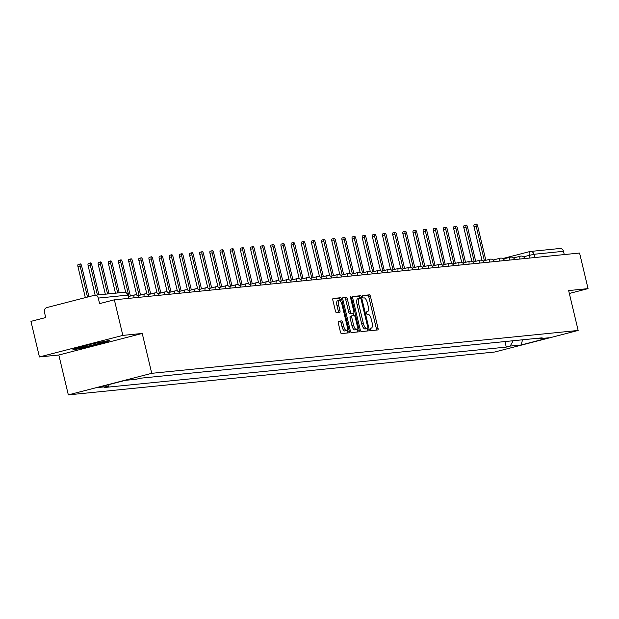 <?xml version="1.0" encoding="UTF-8"?>
<svg xmlns="http://www.w3.org/2000/svg" width="619" height="619" viewBox="0 0 619 619"><rect width="100%" height="100%" fill="white"/><g stroke="black" fill="none" stroke-linecap="round" stroke-linejoin="round"><path stroke-width="0.93" d="M370.263 329.432A1.261 0.449 75.5 0 0 370.998 330.616L377.791 329.935A1.811 0.634 75.5 0 0 377.822 329.927A1.811 0.634 75.5 0 0 378.008 328.116L370.479 296.516A1.811 0.634 75.5 0 0 369.427 294.83L362.633 295.511A1.261 0.449 75.5 0 0 362.61 295.511A1.261 0.449 75.5 0 0 362.479 296.787A1.261 0.449 75.5 0 0 363.221 297.971L364.104 297.878A5.78 2.035 75.5 0 1 367.485 303.287L368.112 305.925A5.78 2.035 75.5 0 1 367.516 311.728A5.78 2.035 75.5 0 1 367.4 311.744L366.525 311.837A1.261 0.449 75.5 0 0 366.502 311.837A1.261 0.449 75.5 0 0 366.371 313.106A1.261 0.449 75.5 0 0 367.113 314.29L367.988 314.204A5.78 2.035 75.5 0 1 371.369 319.613L371.996 322.251A5.78 2.035 75.5 0 1 371.4 328.055A5.78 2.035 75.5 0 1 371.292 328.07L370.417 328.155A1.261 0.449 75.5 0 0 370.386 328.163A1.261 0.449 75.5 0 0 370.263 329.432M338.516 321.215A1.811 0.634 75.5 0 0 338.477 321.215A1.811 0.634 75.5 0 0 338.291 323.033L340.404 331.892A1.811 0.634 75.5 0 0 341.464 333.587L349 332.829A1.811 0.634 75.5 0 0 349.039 332.821A1.811 0.634 75.5 0 0 349.224 331.01L341.696 299.41A1.811 0.634 75.5 0 0 340.636 297.724L333.099 298.482A1.811 0.634 75.5 0 0 333.061 298.482A1.811 0.634 75.5 0 0 332.875 300.3L335.428 311.009A1.811 0.634 75.5 0 0 336.488 312.696L339.715 312.371A1.811 0.634 75.5 0 0 339.746 312.371A1.811 0.634 75.5 0 0 339.932 310.552L338.67 305.244A4.836 1.702 75.5 0 1 339.166 300.393A4.836 1.702 75.5 0 1 342.083 304.896L347.042 325.702A4.836 1.702 75.5 0 1 346.539 330.554A4.836 1.702 75.5 0 1 343.622 326.043L342.794 322.576A1.811 0.634 75.5 0 0 341.742 320.89L338.446 321.23M151.74 373.319L142.238 333.448L122.833 335.397L114.36 299.805L579.57 253.039L588.05 288.624L568.652 290.574L578.154 330.453L151.74 373.319L68.33 394.883L494.743 352.01L578.154 330.453M360.273 329.896A1.811 0.634 75.5 0 0 361.334 331.591L368.878 330.832A1.811 0.634 75.5 0 0 368.909 330.825A1.811 0.634 75.5 0 0 369.094 329.006L361.566 297.414A1.811 0.634 75.5 0 0 360.513 295.727L352.969 296.478A1.811 0.634 75.5 0 0 352.938 296.486A1.811 0.634 75.5 0 0 352.753 298.304L360.273 329.896M358.935 331.83L351.399 332.589A1.811 0.634 75.5 0 1 350.339 330.894L342.81 299.302A1.811 0.634 75.5 0 1 343.003 297.484A1.811 0.634 75.5 0 1 343.034 297.484L346.261 297.159A1.811 0.634 75.5 0 1 347.321 298.845L350.369 311.659A1.811 0.634 75.5 0 0 351.43 313.353L353.565 313.137A1.811 0.634 75.5 0 0 353.604 313.129A1.811 0.634 75.5 0 0 353.789 311.318L350.609 297.979A1.261 0.449 75.5 0 1 350.741 296.71A1.261 0.449 75.5 0 1 351.507 297.886L359.159 330.012A1.811 0.634 75.5 0 1 358.974 331.823A1.811 0.634 75.5 0 1 358.935 331.83M122.833 335.397L39.43 356.954L30.95 321.369L45.713 317.547L44.39 312.007A3.683 3.443 -95.7 0 1 46.874 307.566L94.088 295.364A3.683 3.443 -95.7 0 1 94.568 295.278L124.063 292.315A3.683 3.443 84.3 0 1 127.762 295.116L98.274 298.079A3.683 3.443 -95.7 0 0 94.568 295.278M39.43 356.954L58.828 355.004L68.33 394.883M114.36 299.805L99.597 303.627L98.274 298.079M559.297 248.598A3.683 3.443 84.3 0 1 563.491 251.306L533.996 254.277L523.542 256.769M564.265 254.579L563.491 251.306M569.341 293.46L588.05 288.624M537.393 338.307L538.221 338.841L549.154 337.742L521.128 344.984L510.195 346.083L513.19 340.736M109.393 384.476L108.255 386.496L104.34 387.509L506.272 347.097L510.195 346.083M108.255 386.496L97.322 387.595L125.348 380.352L136.281 379.246L140.203 378.232L542.143 337.827L538.221 338.841M142.238 333.448L58.828 355.004M75.65 348.195L72.632 349.959L88.208 346.926L106.801 342.121L109.811 340.357L94.235 343.39L75.65 348.195M504.957 341.564L506.272 347.097M521.128 344.984L522.552 339.8M106.677 341.603L106.801 342.121M88.115 346.539L88.208 346.926M376.391 330.074A1.811 0.634 75.5 0 0 376.344 328.542L368.816 296.95A1.811 0.634 75.5 0 0 367.756 295.255L362.425 295.797M360.003 298.288L359.902 297.847A1.811 0.634 75.5 0 0 358.842 296.153L352.698 296.772M367.477 330.972A1.811 0.634 75.5 0 0 367.431 329.44L367.214 328.542M367.585 328.441A1.261 0.449 75.5 0 0 367.609 328.441A1.261 0.449 75.5 0 0 367.74 327.172L361.132 299.434A1.261 0.449 75.5 0 0 360.397 298.25L359.469 298.343A5.78 2.035 75.5 0 0 359.36 298.366A5.78 2.035 75.5 0 0 358.757 304.169L363.276 323.126A5.78 2.035 75.5 0 0 366.657 328.534L365.922 328.875A1.261 0.449 75.5 0 0 365.945 328.867A1.261 0.449 75.5 0 0 365.968 328.859M359.252 298.397L357.797 298.776A5.78 2.035 75.5 0 0 357.689 298.799A5.78 2.035 75.5 0 0 357.093 304.602L358.757 304.169M365.922 328.875L364.993 328.968A5.78 2.035 75.5 0 1 361.612 323.559L357.093 304.602M342.764 297.77L346.261 297.159M351.963 313.554A1.811 0.634 75.5 0 1 351.932 313.562A1.811 0.634 75.5 0 1 351.902 313.57L349.758 313.787A1.811 0.634 75.5 0 1 348.706 312.092L345.65 299.279A1.811 0.634 75.5 0 0 344.59 297.584M353.379 313.191L353.96 315.613M357.086 328.735L357.488 330.438L359.159 330.012M353.542 324.96A4.836 1.702 75.5 0 0 356.459 329.463A4.836 1.702 75.5 0 0 356.954 324.611L355.213 317.284A1.811 0.634 75.5 0 0 354.153 315.597L352.01 315.806A1.811 0.634 75.5 0 0 351.979 315.814A1.811 0.634 75.5 0 0 351.793 317.632L353.542 324.96L351.871 325.385A4.836 1.702 75.5 0 0 354.788 329.896L356.459 329.463M351.948 315.829L350.346 316.239A1.811 0.634 75.5 0 0 350.308 316.247A1.811 0.634 75.5 0 0 350.122 318.058L351.793 317.632M351.871 325.385L350.122 318.058M357.542 331.97A1.811 0.634 75.5 0 0 357.488 330.438M346.539 330.554L344.876 330.979A4.836 1.702 75.5 0 1 341.951 326.476L341.131 323.01A1.811 0.634 75.5 0 0 340.071 321.315L338.245 321.501M339.166 300.393L337.502 300.826A4.836 1.702 75.5 0 0 336.999 305.678L338.67 305.244M338.314 312.51A1.811 0.634 75.5 0 0 338.268 310.986L336.999 305.678M340.288 300.95L340.024 299.844A1.811 0.634 75.5 0 0 338.972 298.149L332.829 298.768M347.607 332.968A1.811 0.634 75.5 0 0 347.553 331.436L347.166 329.819M485.845 260.297L477.69 226.097A2.12 0.743 75.5 0 0 476.413 224.117A2.12 0.743 75.5 0 0 476.197 226.244L484.398 260.676M482.023 260.367L474.03 226.802A2.12 0.743 -104.5 0 1 474.247 224.682L476.413 224.117M475.686 261.319L467.538 227.119A2.12 0.743 75.5 0 0 466.262 225.138A2.12 0.743 75.5 0 0 466.037 227.266L474.239 261.698M471.871 261.388L463.871 227.823A2.12 0.743 -104.5 0 1 464.088 225.703L466.262 225.138M465.534 262.34L457.379 228.132A2.12 0.743 75.5 0 0 456.102 226.159A2.12 0.743 75.5 0 0 455.886 228.287L464.088 262.711M461.712 262.41L453.719 228.844A2.12 0.743 -104.5 0 1 453.936 226.724L456.102 226.159M82.923 346.315A11.962 0.604 166.6 0 0 82.048 346.57A11.962 0.604 166.6 0 0 79.534 347.514A11.962 0.604 166.6 0 0 86.869 346.392A11.962 0.604 166.6 0 0 100.224 343.034A11.962 0.604 166.6 0 0 102.715 341.99A11.962 0.604 166.6 0 0 91.597 344.071M108.286 340.651L106.228 341.858L88.223 346.516L73.676 349.348M455.375 263.361L447.228 229.154A2.12 0.743 75.5 0 0 445.951 227.181A2.12 0.743 75.5 0 0 445.726 229.309L453.928 263.733M451.553 263.431L443.56 229.866A2.12 0.743 -104.5 0 1 443.777 227.746L445.951 227.181M445.216 264.383L437.068 230.175A2.12 0.743 75.5 0 0 435.791 228.202A2.12 0.743 75.5 0 0 435.575 230.33L443.777 264.754M441.401 264.452L433.401 230.887A2.12 0.743 -104.5 0 1 433.625 228.767L435.791 228.202M435.064 265.404L426.917 231.197A2.12 0.743 75.5 0 0 425.64 229.223A2.12 0.743 75.5 0 0 425.415 231.351L433.617 265.775M431.242 265.474L423.249 231.908A2.12 0.743 -104.5 0 1 423.466 229.788L425.64 229.223M424.905 266.425L416.757 232.218A2.12 0.743 75.5 0 0 415.481 230.245A2.12 0.743 75.5 0 0 415.264 232.373L423.466 266.797M421.09 266.495L413.09 232.93A2.12 0.743 -104.5 0 1 413.314 230.81L415.481 230.245M414.753 267.447L406.606 233.239A2.12 0.743 75.5 0 0 405.321 231.266A2.12 0.743 75.5 0 0 405.105 233.394L413.306 267.818M410.931 267.516L402.938 233.951A2.12 0.743 -104.5 0 1 403.155 231.831L405.321 231.266M404.594 268.468L396.446 234.261A2.12 0.743 75.5 0 0 395.17 232.287A2.12 0.743 75.5 0 0 394.953 234.415L403.155 268.839M400.779 268.538L392.779 234.972A2.12 0.743 -104.5 0 1 393.003 232.852L395.17 232.287M394.442 269.489L386.295 235.282A2.12 0.743 75.5 0 0 385.01 233.309A2.12 0.743 75.5 0 0 384.794 235.437L392.995 269.861M390.62 269.559L382.627 235.994A2.12 0.743 -104.5 0 1 382.844 233.866L385.01 233.309M384.283 270.511L376.135 236.303A2.12 0.743 75.5 0 0 374.859 234.33A2.12 0.743 75.5 0 0 374.634 236.458L382.844 270.882M380.468 270.58L372.468 237.015A2.12 0.743 -104.5 0 1 372.692 234.887L374.859 234.33M374.131 271.532L365.976 237.325A2.12 0.743 75.5 0 0 364.699 235.352A2.12 0.743 75.5 0 0 364.483 237.479L372.684 271.903M370.309 271.602L362.316 238.036A2.12 0.743 -104.5 0 1 362.533 235.909L364.699 235.352M363.972 272.553L355.824 238.346A2.12 0.743 75.5 0 0 354.548 236.373A2.12 0.743 75.5 0 0 354.323 238.493L362.525 272.925M360.157 272.623L352.157 239.058A2.12 0.743 -104.5 0 1 352.373 236.93L354.548 236.373M353.82 273.575L345.665 239.367A2.12 0.743 75.5 0 0 344.388 237.394A2.12 0.743 75.5 0 0 344.172 239.514L352.373 273.946M349.998 273.644L342.005 240.079A2.12 0.743 -104.5 0 1 342.222 237.951L344.388 237.394M343.661 274.596L335.513 240.389A2.12 0.743 75.5 0 0 334.237 238.416A2.12 0.743 75.5 0 0 334.012 240.536L342.214 274.968M339.839 274.666L331.846 241.101A2.12 0.743 -104.5 0 1 332.063 238.973L334.237 238.416M333.502 275.617L325.354 241.41A2.12 0.743 75.5 0 0 324.077 239.437A2.12 0.743 75.5 0 0 323.861 241.557L332.063 275.989M329.687 275.687L321.687 242.122A2.12 0.743 -104.5 0 1 321.911 239.994L324.077 239.437M323.35 276.639L315.203 242.431A2.12 0.743 75.5 0 0 313.926 240.458A2.12 0.743 75.5 0 0 313.701 242.578L321.903 277.01M319.528 276.708L311.535 243.143A2.12 0.743 -104.5 0 1 311.752 241.015L313.926 240.458M313.191 277.66L305.043 243.453A2.12 0.743 75.5 0 0 303.767 241.48A2.12 0.743 75.5 0 0 303.55 243.6L311.752 278.032M309.376 277.73L301.376 244.165A2.12 0.743 -104.5 0 1 301.6 242.037L303.767 241.48M303.039 278.682L294.892 244.474A2.12 0.743 75.5 0 0 293.607 242.501A2.12 0.743 75.5 0 0 293.391 244.621L301.592 279.053M299.217 278.751L291.224 245.186A2.12 0.743 -104.5 0 1 291.441 243.058L293.607 242.501M292.88 279.695L284.732 245.495A2.12 0.743 75.5 0 0 283.456 243.522A2.12 0.743 75.5 0 0 283.239 245.642L291.441 280.074M289.065 279.773L281.065 246.207A2.12 0.743 -104.5 0 1 281.289 244.079L283.456 243.522M282.728 280.717L274.581 246.517A2.12 0.743 75.5 0 0 273.296 244.544A2.12 0.743 75.5 0 0 273.08 246.664L281.281 281.096M278.906 280.794L270.913 247.229A2.12 0.743 -104.5 0 1 271.13 245.101L273.296 244.544M272.569 281.738L264.421 247.538A2.12 0.743 75.5 0 0 263.145 245.557A2.12 0.743 75.5 0 0 262.928 247.685L271.13 282.117M268.754 281.815L260.754 248.25A2.12 0.743 -104.5 0 1 260.978 246.122L263.145 245.557M262.417 282.759L254.262 248.559A2.12 0.743 75.5 0 0 252.985 246.579A2.12 0.743 75.5 0 0 252.769 248.706L260.97 283.138M258.595 282.829L250.602 249.264A2.12 0.743 -104.5 0 1 250.819 247.143L252.985 246.579M252.258 283.781L244.11 249.581A2.12 0.743 75.5 0 0 242.834 247.6A2.12 0.743 75.5 0 0 242.609 249.728L250.811 284.16M248.443 283.85L240.443 250.285A2.12 0.743 -104.5 0 1 240.659 248.165L242.834 247.6M242.106 284.802L233.951 250.602A2.12 0.743 75.5 0 0 232.674 248.621A2.12 0.743 75.5 0 0 232.458 250.749L240.659 285.181M238.284 284.872L230.291 251.306A2.12 0.743 -104.5 0 1 230.508 249.186L232.674 248.621M231.947 285.823L223.799 251.616A2.12 0.743 75.5 0 0 222.523 249.643A2.12 0.743 75.5 0 0 222.298 251.771L230.5 286.195M228.132 285.893L220.132 252.328A2.12 0.743 -104.5 0 1 220.349 250.208L222.523 249.643M221.788 286.845L213.64 252.637A2.12 0.743 75.5 0 0 212.363 250.664A2.12 0.743 75.5 0 0 212.147 252.792L220.349 287.216M217.973 286.914L209.98 253.349A2.12 0.743 -104.5 0 1 210.197 251.229L212.363 250.664M211.636 287.866L203.489 253.658A2.12 0.743 75.5 0 0 202.212 251.685A2.12 0.743 75.5 0 0 201.987 253.813L210.189 288.237M207.814 287.936L199.821 254.37A2.12 0.743 -104.5 0 1 200.038 252.25L202.212 251.685M201.477 288.887L193.329 254.68A2.12 0.743 75.5 0 0 192.052 252.707A2.12 0.743 75.5 0 0 191.836 254.835L200.038 289.259M197.662 288.957L189.662 255.392A2.12 0.743 -104.5 0 1 189.886 253.272L192.052 252.707M191.325 289.909L183.178 255.701A2.12 0.743 75.5 0 0 181.893 253.728A2.12 0.743 75.5 0 0 181.677 255.856L189.878 290.28M187.503 289.978L179.51 256.413A2.12 0.743 -104.5 0 1 179.727 254.293L181.893 253.728M181.166 290.93L173.018 256.723A2.12 0.743 75.5 0 0 171.742 254.749A2.12 0.743 75.5 0 0 171.525 256.877L179.727 291.301M177.351 291L169.351 257.434A2.12 0.743 -104.5 0 1 169.575 255.314L171.742 254.749M171.014 291.951L162.867 257.744A2.12 0.743 75.5 0 0 161.582 255.771A2.12 0.743 75.5 0 0 161.366 257.899L169.567 292.323M167.192 292.021L159.199 258.456A2.12 0.743 -104.5 0 1 159.416 256.336L161.582 255.771M160.855 292.973L152.707 258.765A2.12 0.743 75.5 0 0 151.431 256.792A2.12 0.743 75.5 0 0 151.214 258.92L159.416 293.344M157.04 293.042L149.04 259.477A2.12 0.743 -104.5 0 1 149.264 257.349L151.431 256.792M150.703 293.994L142.556 259.787A2.12 0.743 75.5 0 0 141.271 257.814A2.12 0.743 75.5 0 0 141.055 259.941L149.256 294.365M146.881 294.064L138.888 260.498A2.12 0.743 -104.5 0 1 139.105 258.371L141.271 257.814M140.544 295.015L132.396 260.808A2.12 0.743 75.5 0 0 131.12 258.835A2.12 0.743 75.5 0 0 130.895 260.963L139.097 295.387M136.729 295.085L128.729 261.52A2.12 0.743 -104.5 0 1 128.945 259.392L131.12 258.835M130.392 296.037L122.237 261.829A2.12 0.743 75.5 0 0 120.96 259.856A2.12 0.743 75.5 0 0 120.744 261.976L128.945 296.408M125.719 292.532L118.577 262.541A2.12 0.743 -104.5 0 1 118.794 260.413L120.96 259.856M119.219 292.802L112.085 262.851A2.12 0.743 75.5 0 0 110.809 260.878A2.12 0.743 75.5 0 0 110.584 262.998L117.726 292.949M115.474 293.174L108.418 263.562A2.12 0.743 -104.5 0 1 108.635 261.435L110.809 260.878M109.06 293.824L101.926 263.872A2.12 0.743 75.5 0 0 100.649 261.899A2.12 0.743 75.5 0 0 100.433 264.019L107.567 293.971M105.315 294.195L98.266 264.584A2.12 0.743 -104.5 0 1 98.483 262.456L100.649 261.899M98.908 294.845L91.774 264.893A2.12 0.743 75.5 0 0 90.498 262.92A2.12 0.743 75.5 0 0 90.273 265.04L97.407 294.992M95.164 295.217L88.107 265.605A2.12 0.743 -104.5 0 1 88.324 263.477L90.498 262.92M88.95 296.694L81.615 265.915A2.12 0.743 75.5 0 0 80.338 263.942A2.12 0.743 75.5 0 0 80.122 266.062L87.503 297.066M85.337 297.631L77.948 266.627A2.12 0.743 -104.5 0 1 78.172 264.499L80.338 263.942M530.011 258.022L529.361 255.268A3.683 1.292 75.5 0 1 529.74 251.569A3.683 1.292 75.5 0 1 529.81 251.562A3.683 3.443 84.3 0 1 533.996 254.277L534.777 257.543M559.785 248.505L530.29 251.476A3.683 3.683 0 0 0 529.74 251.569L502.798 258.533L529.671 251.593M519.89 259.036A3.683 1.292 -104.5 0 1 520.44 256.173A3.683 1.292 -104.5 0 1 520.502 256.158M509.739 260.057A3.683 1.292 -104.5 0 1 510.28 257.195A3.683 1.292 -104.5 0 1 510.35 257.179M499.579 261.079A3.683 1.292 -104.5 0 1 500.121 258.216A3.683 1.292 -104.5 0 1 500.191 258.2M489.428 262.1A3.683 1.292 -104.5 0 1 489.969 259.229A3.683 1.292 -104.5 0 1 490.039 259.222M479.268 263.121A3.683 1.292 -104.5 0 1 479.81 260.251A3.683 1.292 -104.5 0 1 479.88 260.243M469.117 264.143A3.683 1.292 -104.5 0 1 469.659 261.272A3.683 1.292 -104.5 0 1 469.728 261.264M458.958 265.164A3.683 1.292 -104.5 0 1 459.499 262.294A3.683 1.292 -104.5 0 1 459.569 262.286M448.806 266.185A3.683 1.292 -104.5 0 1 449.348 263.315A3.683 1.292 -104.5 0 1 449.417 263.307M438.647 267.207A3.683 1.292 -104.5 0 1 439.188 264.336A3.683 1.292 -104.5 0 1 439.258 264.328M428.495 268.228A3.683 1.292 -104.5 0 1 429.037 265.358A3.683 1.292 -104.5 0 1 429.106 265.35M418.336 269.25A3.683 1.292 -104.5 0 1 418.877 266.379A3.683 1.292 -104.5 0 1 418.947 266.371M408.176 270.271A3.683 1.292 -104.5 0 1 408.726 267.4A3.683 1.292 -104.5 0 1 408.788 267.393M398.025 271.292A3.683 1.292 -104.5 0 1 398.566 268.422A3.683 1.292 -104.5 0 1 398.636 268.406M387.865 272.314A3.683 1.292 -104.5 0 1 388.407 269.443A3.683 1.292 -104.5 0 1 388.477 269.427M377.714 273.335A3.683 1.292 -104.5 0 1 378.255 270.464A3.683 1.292 -104.5 0 1 378.325 270.449M367.554 274.356A3.683 1.292 -104.5 0 1 368.096 271.486A3.683 1.292 -104.5 0 1 368.166 271.47M357.403 275.37A3.683 1.292 -104.5 0 1 357.944 272.507A3.683 1.292 -104.5 0 1 358.014 272.492M347.244 276.391A3.683 1.292 -104.5 0 1 347.785 273.528A3.683 1.292 -104.5 0 1 347.855 273.513M337.092 277.413A3.683 1.292 -104.5 0 1 337.634 274.55A3.683 1.292 -104.5 0 1 337.703 274.534M326.933 278.434A3.683 1.292 -104.5 0 1 327.474 275.571A3.683 1.292 -104.5 0 1 327.544 275.556M316.781 279.455A3.683 1.292 -104.5 0 1 317.323 276.592A3.683 1.292 -104.5 0 1 317.392 276.577M306.622 280.477A3.683 1.292 -104.5 0 1 307.163 277.614A3.683 1.292 -104.5 0 1 307.233 277.598M296.462 281.498A3.683 1.292 -104.5 0 1 297.012 278.635A3.683 1.292 -104.5 0 1 297.081 278.62M286.311 282.519A3.683 1.292 -104.5 0 1 286.852 279.656A3.683 1.292 -104.5 0 1 286.922 279.641M276.151 283.541A3.683 1.292 -104.5 0 1 276.693 280.678A3.683 1.292 -104.5 0 1 276.763 280.662M266 284.562A3.683 1.292 -104.5 0 1 266.541 281.699A3.683 1.292 -104.5 0 1 266.611 281.684M255.84 285.583A3.683 1.292 -104.5 0 1 256.382 282.713A3.683 1.292 -104.5 0 1 256.452 282.705M245.689 286.605A3.683 1.292 -104.5 0 1 246.23 283.734A3.683 1.292 -104.5 0 1 246.3 283.726M235.529 287.626A3.683 1.292 -104.5 0 1 236.071 284.755A3.683 1.292 -104.5 0 1 236.141 284.748M225.378 288.647A3.683 1.292 -104.5 0 1 225.92 285.777A3.683 1.292 -104.5 0 1 225.989 285.769M215.219 289.669A3.683 1.292 -104.5 0 1 215.76 286.798A3.683 1.292 -104.5 0 1 215.83 286.79M205.067 290.69A3.683 1.292 -104.5 0 1 205.609 287.82A3.683 1.292 -104.5 0 1 205.678 287.812M194.908 291.711A3.683 1.292 -104.5 0 1 195.449 288.841A3.683 1.292 -104.5 0 1 195.519 288.833M184.756 292.733A3.683 1.292 -104.5 0 1 185.298 289.862A3.683 1.292 -104.5 0 1 185.367 289.854M174.597 293.754A3.683 1.292 -104.5 0 1 175.138 290.884A3.683 1.292 -104.5 0 1 175.208 290.876M164.437 294.776A3.683 1.292 -104.5 0 1 164.987 291.905A3.683 1.292 -104.5 0 1 165.049 291.889M154.286 295.797A3.683 1.292 -104.5 0 1 154.827 292.926A3.683 1.292 -104.5 0 1 154.897 292.911M144.126 296.818A3.683 1.292 -104.5 0 1 144.668 293.948A3.683 1.292 -104.5 0 1 144.738 293.932M133.975 297.832A3.683 1.292 -104.5 0 1 134.516 294.969A3.683 1.292 -104.5 0 1 134.586 294.954M128.543 298.381L128.009 295.124A3.683 3.683 0 0 0 124.063 292.315A3.683 3.443 84.3 0 0 123.576 292.4M367.756 295.255L369.427 294.83M368.816 296.95L370.479 296.516M376.344 328.542L378.008 328.116M358.842 296.153L360.513 295.727M359.902 297.847L361.566 297.414M367.431 329.44L369.094 329.006M361.612 323.559L363.276 323.126M364.993 328.968L366.657 328.534M345.65 299.279L347.321 298.845M348.706 312.092L350.369 311.659M349.758 313.787L351.43 313.353M351.902 313.57L353.565 313.137M350.64 298.11L351.507 297.886M340.071 321.315L341.742 320.89M341.131 323.01L342.794 322.576M341.951 326.476L343.622 326.043M338.268 310.986L339.932 310.552M338.972 298.149L340.636 297.724M340.024 299.844L341.696 299.41M347.553 331.436L349.224 331.01M474.03 226.802L476.197 226.244M463.871 227.823L466.037 227.266M453.719 228.844L455.886 228.287M443.56 229.866L445.726 229.309M433.401 230.887L435.575 230.33M423.249 231.908L425.415 231.351M413.09 232.93L415.264 232.373M402.938 233.951L405.105 233.394M392.779 234.972L394.953 234.415M382.627 235.994L384.794 235.437M372.468 237.015L374.634 236.458M362.316 238.036L364.483 237.479M352.157 239.058L354.323 238.493M342.005 240.079L344.172 239.514M331.846 241.101L334.012 240.536M321.687 242.122L323.861 241.557M311.535 243.143L313.701 242.578M301.376 244.165L303.55 243.6M291.224 245.186L293.391 244.621M281.065 246.207L283.239 245.642M270.913 247.229L273.08 246.664M260.754 248.25L262.928 247.685M250.602 249.264L252.769 248.706M240.443 250.285L242.609 249.728M230.291 251.306L232.458 250.749M220.132 252.328L222.298 251.771M209.98 253.349L212.147 252.792M199.821 254.37L201.987 253.813M189.662 255.392L191.836 254.835M179.51 256.413L181.677 255.856M169.351 257.434L171.525 256.877M159.199 258.456L161.366 257.899M149.04 259.477L151.214 258.92M138.888 260.498L141.055 259.941M128.729 261.52L130.895 260.963M118.577 262.541L120.744 261.976M108.418 263.562L110.584 262.998M98.266 264.584L100.433 264.019M88.107 265.605L90.273 265.04M77.948 266.627L80.122 266.062M524.842 258.541A3.683 3.683 0 0 0 520.44 256.173L513.577 257.945M514.683 259.562A3.683 3.683 0 0 0 510.28 257.195L503.417 258.966M504.531 260.584A3.683 3.683 0 0 0 500.121 258.216L493.266 259.988M494.372 261.605A3.683 3.683 0 0 0 489.969 259.229L483.106 261.009M484.213 262.626A3.683 3.683 0 0 0 479.81 260.251L472.955 262.03M474.061 263.648A3.683 3.683 0 0 0 469.659 261.272L462.795 263.052M463.902 264.669A3.683 3.683 0 0 0 459.499 262.294L452.644 264.065M453.75 265.69A3.683 3.683 0 0 0 449.348 263.315L442.484 265.087M443.591 266.712A3.683 3.683 0 0 0 439.188 264.336L432.333 266.108M433.439 267.733A3.683 3.683 0 0 0 429.037 265.358L422.173 267.129M423.28 268.747A3.683 3.683 0 0 0 418.877 266.379L412.022 268.151M413.128 269.768A3.683 3.683 0 0 0 408.726 267.4L401.863 269.172M402.969 270.789A3.683 3.683 0 0 0 398.566 268.422L391.711 270.194M392.817 271.811A3.683 3.683 0 0 0 388.407 269.443L381.552 271.215M382.658 272.832A3.683 3.683 0 0 0 378.255 270.464L371.392 272.236M372.499 273.853A3.683 3.683 0 0 0 368.096 271.486L361.241 273.258M362.347 274.875A3.683 3.683 0 0 0 357.944 272.507L351.081 274.279M352.188 275.896A3.683 3.683 0 0 0 347.785 273.528L340.93 275.3M342.036 276.917A3.683 3.683 0 0 0 337.634 274.55L330.77 276.322M331.877 277.939A3.683 3.683 0 0 0 327.474 275.571L320.619 277.343M321.725 278.96A3.683 3.683 0 0 0 317.323 276.592L310.459 278.364M311.566 279.981A3.683 3.683 0 0 0 307.163 277.614L300.308 279.386M301.414 281.003A3.683 3.683 0 0 0 297.012 278.635L290.149 280.407M291.255 282.024A3.683 3.683 0 0 0 286.852 279.656L279.997 281.428M281.103 283.045A3.683 3.683 0 0 0 276.693 280.678L269.838 282.45M270.944 284.067A3.683 3.683 0 0 0 266.541 281.699L259.678 283.471M260.785 285.088A3.683 3.683 0 0 0 256.382 282.713L249.527 284.492M250.633 286.11A3.683 3.683 0 0 0 246.23 283.734L239.367 285.514M240.474 287.131A3.683 3.683 0 0 0 236.071 284.755L229.216 286.535M230.322 288.152A3.683 3.683 0 0 0 225.92 285.777L219.056 287.549M220.163 289.174A3.683 3.683 0 0 0 215.76 286.798L208.905 288.57M210.011 290.195A3.683 3.683 0 0 0 205.609 287.82L198.745 289.591M199.852 291.216A3.683 3.683 0 0 0 195.449 288.841L188.594 290.613M189.7 292.23A3.683 3.683 0 0 0 185.298 289.862L178.434 291.634M179.541 293.251A3.683 3.683 0 0 0 175.138 290.884L168.283 292.655M169.389 294.273A3.683 3.683 0 0 0 164.987 291.905L158.124 293.677M159.23 295.294A3.683 3.683 0 0 0 154.827 292.926L147.964 294.698M149.078 296.315A3.683 3.683 0 0 0 144.668 293.948L137.813 295.72M138.919 297.337A3.683 3.683 0 0 0 134.516 294.969L128.35 296.563M128.783 298.358L128.009 295.124M365.945 328.867L367.609 328.441M357.689 298.799L359.36 298.366M351.932 313.562L353.604 313.129M350.308 316.247L351.979 315.814"/></g></svg>
